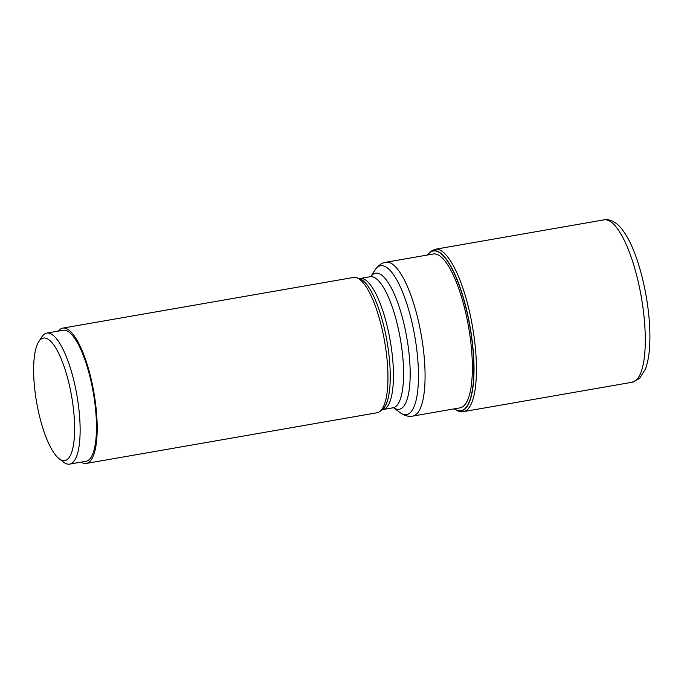 <?xml version="1.0" encoding="UTF-8"?>
<svg xmlns="http://www.w3.org/2000/svg" width="684" height="684" viewBox="0 0 684 684"><rect width="100%" height="100%" fill="white"/><g stroke="black" fill="none" stroke-linecap="round" stroke-linejoin="round"><path stroke-width="1.03" d="M427.586 254.995A81.054 23.153 80.1 0 1 440.616 253.422A81.054 23.153 80.1 0 1 472.935 349.635A81.054 23.153 80.1 0 1 454.39 408.835M393.668 407.749L399.601 412.324A75.548 21.58 -99.9 0 0 399.601 412.324A75.548 21.58 -99.9 0 0 399.593 412.324A75.548 21.58 -99.9 0 0 399.601 412.324A75.548 21.58 -99.9 0 0 399.618 412.341A75.548 21.58 -99.9 0 0 417.719 358.801A75.548 21.58 -99.9 0 0 387.52 268.034A75.548 21.58 -99.9 0 0 387.503 268.017A75.548 21.58 -99.9 0 0 374.841 270.24L370.813 276.55M86.338 463.419L377.106 412.751A68.674 19.622 -99.9 0 0 379.68 411.623A68.674 19.622 -99.9 0 0 385.545 347.233A68.674 19.622 -99.9 0 0 359.81 279.508A68.674 19.622 -99.9 0 0 356.33 277.636A68.674 19.622 -99.9 0 0 353.534 277.447L62.757 328.115A68.674 19.622 80.1 0 1 69.041 330.175A68.674 19.622 80.1 0 1 95.427 402.611A68.674 19.622 80.1 0 1 86.338 463.419A68.674 19.622 80.1 0 1 81.148 462.127M58.311 331.082A68.674 19.622 80.1 0 1 62.757 328.115M69.623 464.137L85.962 461.29A66.51 18.998 -99.9 0 0 94.768 402.397A66.51 18.998 -99.9 0 0 69.212 332.244A66.51 18.998 -99.9 0 0 63.125 330.244L46.794 333.091A66.51 18.998 80.1 0 1 52.873 335.083A66.51 18.998 80.1 0 1 79.472 414.983A66.51 18.998 80.1 0 1 69.623 464.137A66.51 18.998 80.1 0 1 63.544 462.145A66.51 18.998 80.1 0 1 63.526 462.127A66.51 18.998 80.1 0 1 63.509 462.119L59.098 458.707A62.184 17.767 80.1 0 1 34.243 384.023A62.184 17.767 80.1 0 1 38.714 341.761A62.184 17.767 80.1 0 1 49.137 339.931A62.184 17.767 80.1 0 1 74.009 414.632A62.184 17.767 80.1 0 1 59.115 458.725A62.184 17.767 80.1 0 1 59.098 458.707M38.714 341.761L41.733 337.041A66.51 18.998 80.1 0 1 46.794 333.091M455.877 409.177A2.599 2.377 -52.4 0 1 454.629 409.066M427.414 255.021L430.441 251.524L435.127 249.284A82.405 23.538 80.1 0 1 442.659 251.755A82.405 23.538 80.1 0 1 474.328 338.683A82.405 23.538 80.1 0 1 463.419 411.648C461.127 412.366 458.015 411.409 454.091 408.758M454.313 408.844A81.234 23.205 -99.9 0 0 473.131 349.96A81.234 23.205 -99.9 0 0 440.71 253.234A81.234 23.205 -99.9 0 0 427.509 255.004M603.972 219.863C607.435 218.991 611.539 220.197 616.284 223.463C629.297 233.509 640.327 263.169 646.226 296.411C649.116 313.289 650.304 328.842 649.8 343.086C649.415 353.577 647.962 362.212 645.448 368.984L639.549 378.457L632.264 382.228A82.405 23.538 -99.9 0 0 643.174 309.262A82.405 23.538 -99.9 0 0 611.505 222.334A82.405 23.538 -99.9 0 0 603.972 219.863L435.127 249.284M432.647 254.106A78.104 22.316 -99.9 0 1 440.351 256.329A78.104 22.316 80.1 0 1 470.489 339.692A78.104 22.316 80.1 0 1 459.46 407.955M433.767 253.918L385.93 262.254A78.079 22.307 80.1 0 1 393.069 264.588A78.079 22.307 80.1 0 1 393.095 264.605A78.079 22.307 80.1 0 1 423.08 346.985A78.079 22.307 80.1 0 1 412.734 416.094L460.58 407.758M370.865 276.524A69.041 19.725 80.1 0 1 381.877 275.301A69.041 19.725 80.1 0 1 409.391 357.074A69.041 19.725 80.1 0 1 393.736 407.758M399.601 412.324A75.548 21.58 -99.9 0 0 399.618 412.341C404.355 415.701 408.724 416.949 412.734 416.094M379.68 411.623L382.134 409.836A67.323 19.229 -99.9 0 0 387.879 346.711A67.323 19.229 -99.9 0 0 362.657 280.32A67.323 19.229 -99.9 0 0 362.64 280.303A67.323 19.229 -99.9 0 0 359.245 278.482L360.092 278.499A66.51 18.998 80.1 0 1 366.154 280.474A66.51 18.998 80.1 0 1 366.179 280.491A66.51 18.998 80.1 0 1 391.735 350.653A66.51 18.998 80.1 0 1 382.929 409.545L393.061 407.775A66.51 18.998 -99.9 0 0 401.867 348.883A66.51 18.998 -99.9 0 0 376.311 278.73A66.51 18.998 -99.9 0 0 370.224 276.729L371.019 276.43M632.264 382.228L463.419 411.648M385.93 262.254C381.963 262.733 378.261 265.401 374.841 270.24M360.092 278.499L370.224 276.729M359.245 278.482L356.33 277.636M382.134 409.836L382.929 409.545M393.061 407.775L393.916 407.792"/></g></svg>
